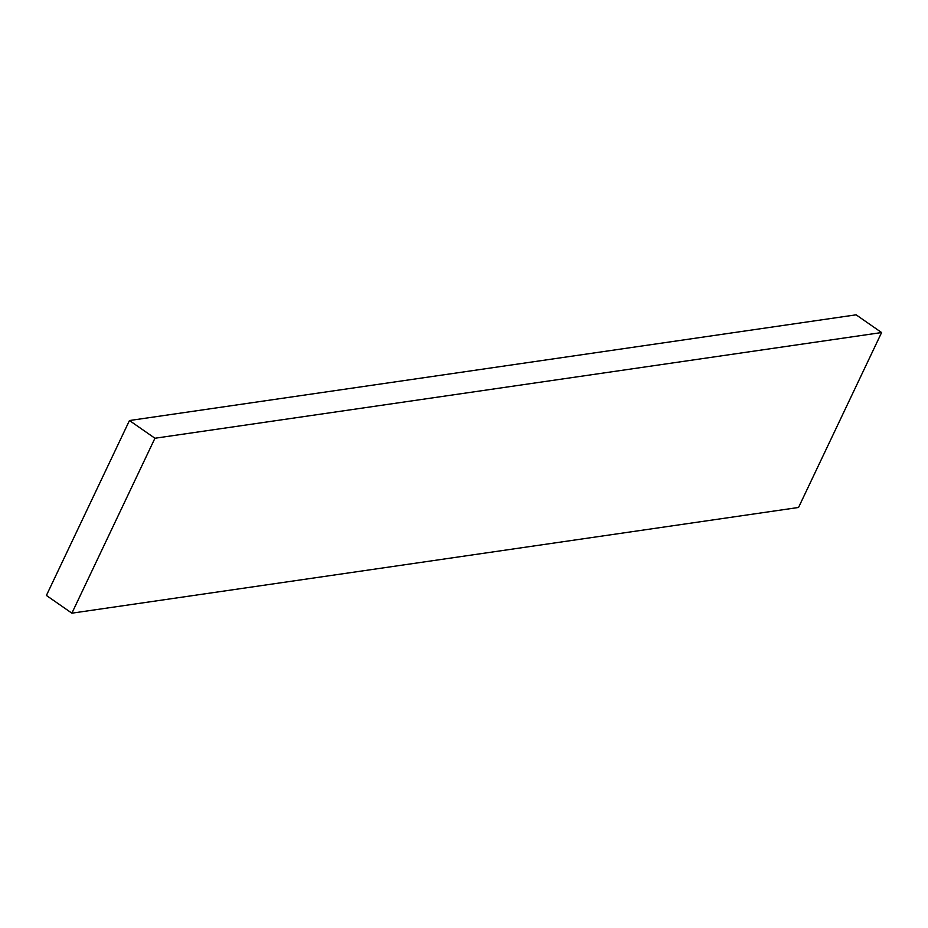 <?xml version="1.0" encoding="UTF-8"?>
<svg xmlns="http://www.w3.org/2000/svg" width="928" height="928" viewBox="0 0 928 928"><rect width="100%" height="100%" fill="white"/><g stroke="black" fill="none" stroke-linecap="round" stroke-linejoin="round"><path stroke-width="1.39" d="M71.885 613.176L46.4 595.451L129.456 420.535L154.941 438.248L71.885 613.176L798.544 507.465L881.6 332.549L154.941 438.248M881.6 332.549L856.115 314.824L129.456 420.535"/></g></svg>
